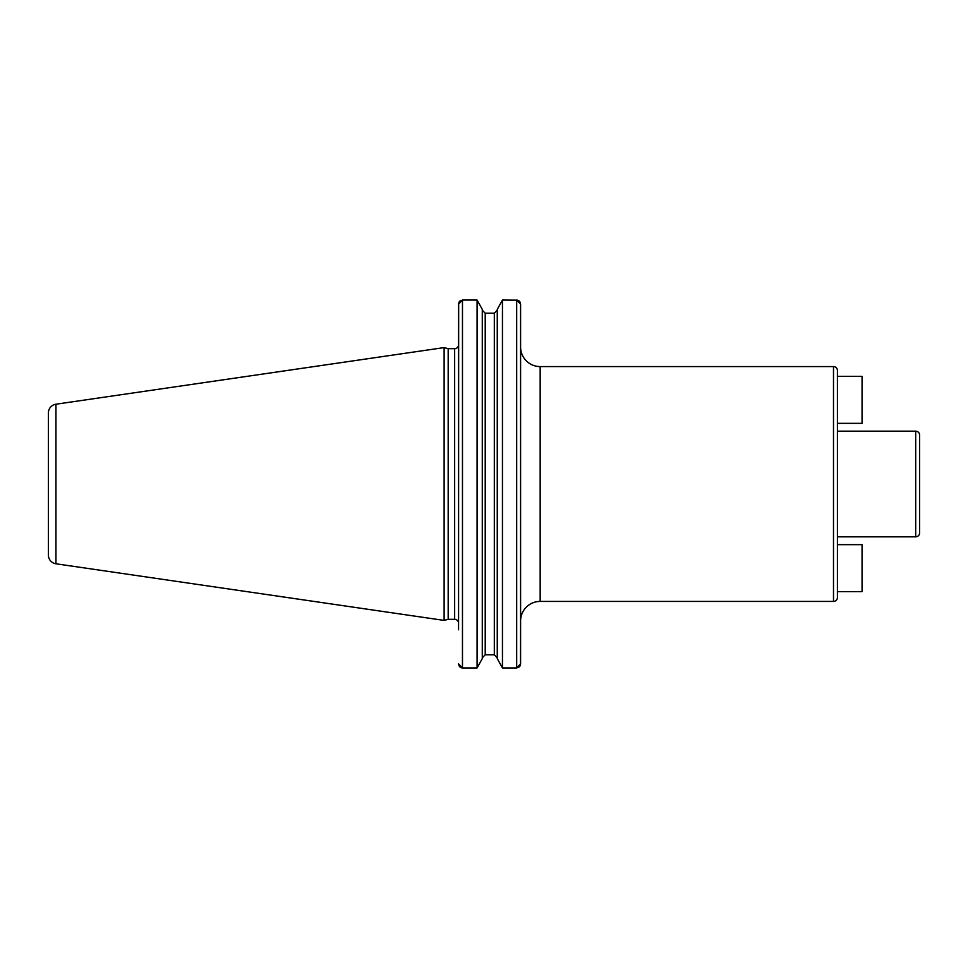 <?xml version="1.0" encoding="UTF-8"?>
<svg xmlns="http://www.w3.org/2000/svg" width="968" height="968" viewBox="0 0 968 968"><rect width="100%" height="100%" fill="white"/><g stroke="black" fill="none" stroke-linecap="round" stroke-linejoin="round"><path stroke-width="1.45" d="M48.4 412.925L48.4 555.075L48.4 412.925A8.809 8.809 0 0 1 55.938 404.213L55.938 563.787A8.809 8.809 0 0 1 48.4 555.075M459.885 301.072L462.474 300.056L458.566 304.121L458.409 345.842A3.908 3.908 0 0 1 454.645 348.686L448.184 348.686L444.118 347.597L444.118 620.403L55.938 563.787M444.118 347.597L55.938 404.213M448.184 348.686L448.184 619.314L444.118 620.403M458.566 345.842L458.566 623.235A3.908 3.908 0 0 0 454.645 619.314L448.184 619.314M520.59 629.805L520.494 664.786M519.889 301.798L520.59 304.121L520.59 663.879L516.682 667.944L502.452 667.944L497.262 658.591L502.452 667.944L502.452 300.056L517.577 300.165M519.284 666.916L516.682 667.944L516.682 300.056L520.59 304.121L520.59 345.842M458.663 303.214L458.566 629.805M459.014 302.222L459.498 301.484M459.243 666.178L458.566 663.879L462.474 667.944L461.567 667.835M460.574 667.436L459.897 666.94M482.282 310.171L485.222 313.233L494.321 313.233L497.262 310.171L494.321 313.233L494.321 654.767L497.262 657.829L494.321 654.767L485.222 654.767L482.282 657.829L485.222 654.767L485.222 313.233L482.282 310.171M497.262 309.409L502.452 300.056L497.262 309.409L497.262 658.591M518.558 300.552L519.271 301.072M482.282 309.409L477.091 300.056L482.282 309.409L482.282 658.591L477.091 667.944L482.282 658.591M462.474 300.056L477.091 300.056L477.091 667.944L462.474 667.944L462.474 300.056M520.131 665.79L519.671 666.504M520.59 620.984A19.566 19.566 0 0 1 540.168 601.418L833.496 601.418A3.908 3.908 0 0 0 837.417 597.498L837.417 370.502A3.908 3.908 0 0 0 833.496 366.582L540.168 366.582L540.168 601.418M520.59 347.016A19.566 19.566 0 0 0 540.168 366.582M837.417 536.841L915.692 536.841L915.692 431.159L837.417 431.159M915.692 536.841A3.908 3.908 180 0 0 919.6 532.92L919.6 435.08A3.908 3.908 0 0 0 915.692 431.159M837.417 376.37L862.065 376.37L862.065 423.343L837.417 423.343M837.417 544.657L862.065 544.657L862.065 591.63L837.417 591.63M454.645 348.686L454.645 619.314M833.496 601.418L833.496 366.582"/></g></svg>
